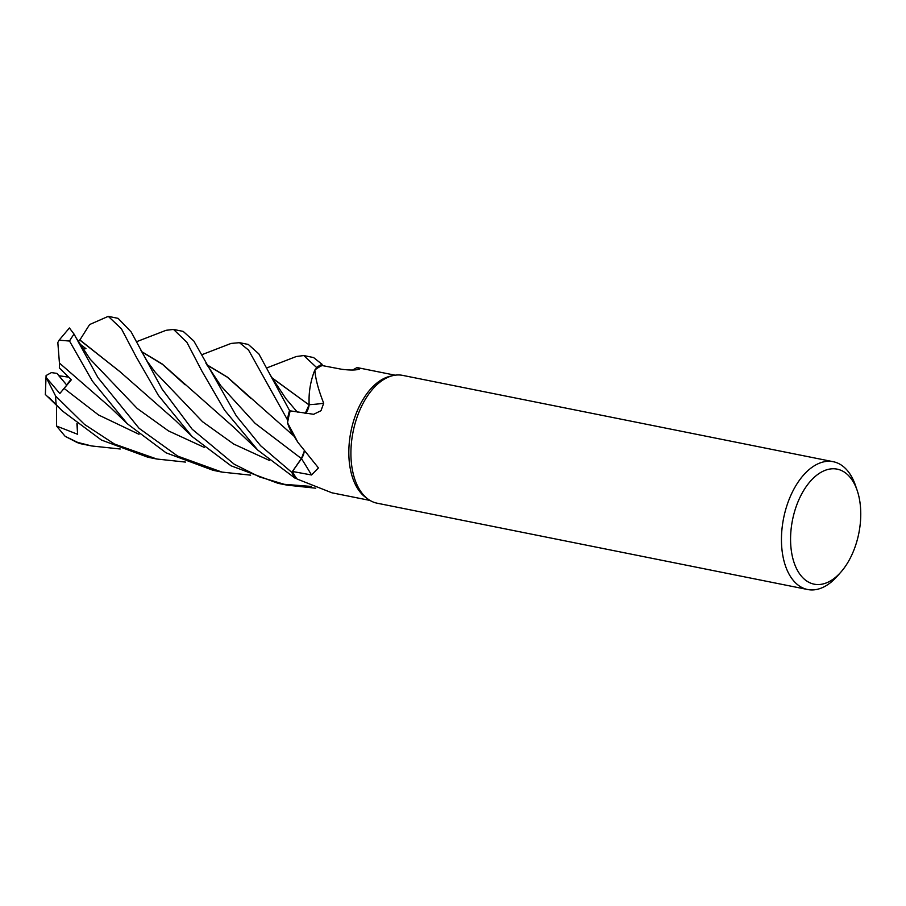 <?xml version="1.0" encoding="UTF-8"?>
<svg xmlns="http://www.w3.org/2000/svg" width="906" height="906" viewBox="0 0 906 906"><rect width="100%" height="100%" fill="white"/><g stroke="black" fill="none" stroke-linecap="round" stroke-linejoin="round"><path stroke-width="1.36" d="M295.197 478.3L295.265 478.3A65.107 37.531 -78.7 0 1 291.823 472.309L301.347 458.549L291.789 472.366L260.588 445.707L236.33 415.922L193.816 340.996L183.205 331.403L173.522 329.433L186.874 342.287L201.902 371.109L224.631 410.237L257.814 450.123L295.197 478.3A65.175 37.565 -78.7 0 1 291.789 472.366M302.774 455.922L303.397 454.234M287.564 422.83L297.904 442.355L292.06 433.057A47.78 27.542 -78.7 0 1 287.564 422.83A63.873 36.818 -78.7 0 1 287.791 421.471L287.395 419.705A65.107 37.531 -78.7 0 1 289.558 410.52L290.464 410.905L289.524 410.497L258.867 353.929L248.346 344.461L238.776 342.513M305.096 413.464L307.678 409.637M308.289 408.096L309.014 405.299M309.037 405.175L309.093 397.19A47.78 27.542 -78.7 0 1 314.869 369.965A63.873 36.818 -78.7 0 1 315.673 369.365L316.5 367.553A65.107 37.531 -78.7 0 1 322.106 364.348L313.578 357.553L303.759 355.548L316.545 367.462A65.175 37.565 -78.7 0 1 322.106 364.291M840.87 572.116L837.348 576.114A65.175 37.565 -78.7 0 1 808.786 589.715A65.175 37.565 -78.7 0 1 807.631 589.512L377.089 503.192A65.175 37.565 -78.7 0 1 368.062 499.149L365.628 497.383A63.873 36.818 -78.7 0 1 350.939 431.471A63.873 36.818 -78.7 0 1 389.897 376.33L392.83 375.628A65.175 37.565 -78.7 0 1 401.551 375.186A65.175 37.565 -78.7 0 1 402.717 375.39L833.248 461.709A65.175 37.565 -78.7 0 1 855.502 485.525L857.223 490.588A58.652 33.816 -78.7 0 1 840.87 572.116A58.652 33.816 -78.7 0 1 815.173 584.347A58.652 33.816 -78.7 0 1 792.161 521.822A58.652 33.816 -78.7 0 1 836.147 468.968A58.652 33.816 -78.7 0 1 857.223 490.588M352.649 370.033L357.043 367.553L359.422 369.07M359.229 369.184A1102.115 707.484 -79 0 0 359.535 368.957C356.534 370.271 350.565 370.373 341.641 369.263L322.151 365.548M315.673 369.365A63.873 36.818 -78.7 0 1 322.117 365.537L322.106 364.348A65.107 37.531 -78.7 0 0 316.5 367.553L316.545 367.462M314.869 369.965C315.413 378.651 318.357 389.739 323.702 403.227L320.996 410.701L313.657 414.291L290.203 410.86A63.873 36.818 -78.7 0 0 287.791 421.471L287.395 419.705L287.791 421.471M297.904 442.355L318.436 467.904L311.517 474.982L292.457 471.471A63.873 36.818 -78.7 0 0 296.489 478.255A63.873 36.818 -78.7 0 0 297.066 479.014L331.924 492.807L370.022 500.44M368.062 499.149A65.175 37.565 -78.7 0 1 353.068 431.902A65.175 37.565 -78.7 0 1 392.83 375.628M807.631 589.512A65.175 37.565 -78.7 0 1 783.407 519.229A65.175 37.565 -78.7 0 1 832.093 461.505A65.175 37.565 -78.7 0 1 833.248 461.709M185.424 462.083L156.806 459.025L114.518 444.076L84.541 424.438L55.64 396.069L46.115 377.406L59.819 393.532L71.246 379.682L66.602 384.914L58.777 375.707L68.652 377.168M304.19 451.675A10.974 6.319 -78.7 0 1 301.471 458.674L292.457 471.471M295.265 478.3L296.489 478.255L295.265 478.3A65.107 37.531 -78.7 0 1 291.823 472.309L301.415 458.583L304.11 451.573M309.093 397.19A47.78 27.542 -78.7 0 0 309.195 404.676A1102.115 268.47 -138.6 0 0 323.702 403.227M309.195 404.676A10.974 6.319 -78.7 0 1 305.333 413.51M305.209 413.487L309.059 404.846M201.687 354.778L231.053 343.442L239.444 342.683L248.561 350.09L287.395 419.705A65.107 37.531 -78.7 0 1 289.558 410.52L290.441 410.905M46.115 377.406L46.093 375.526L51.416 372.593L56.987 373.419L66.614 384.925L70.951 379.41M287.372 419.614A65.175 37.565 -78.7 0 1 289.524 410.497M120.226 449.002L91.687 445.967L76.195 442.037L65.141 436.307L56.546 426.047L77.622 434.291L77.316 423.974M65.141 436.307L80.158 443.612L91.687 445.967M118.108 318.357L108.278 316.353L121.404 328.765L136.251 356.987L158.403 395.435L192.106 436.545L231.03 465.797L278.131 483.351L287.145 485.152L259.58 476.941L234.201 464.2L192.208 429.251L162.015 388.968L131.177 331.958L118.108 318.357M79.739 340.18L89.615 324.552L108.278 316.353M315.741 488.198L287.145 485.152M48.675 397.134L62.389 410.973L101.415 440.044L147.893 457.236L156.806 459.025M250.634 475.152L221.925 472.083L177.712 456.114L139.094 428.323L97.961 377.632L74.066 334.11L69.4 327.972L59.105 340.192L69.524 341.041L92.344 381.064L127.304 423.759L166.07 452.819L213.046 470.293L221.925 472.083M206.636 364.574L227.406 377.123L294.088 436.239M206.761 364.835L227.395 377.236L250.566 398.13M78.188 341.879L79.773 340.044L119.909 371.641M82.537 348.946L85.991 348.708L79.049 343.363M79.796 339.863L119.819 371.551L175.538 420.554L192.106 436.545M282.649 484.189L311.336 486.431M185.028 384.733L162.434 364.314L141.653 351.766M141.529 351.517L162.14 363.94L233.714 427.224L257.814 450.123M136.466 341.743L166.104 330.294L173.522 329.433M59.819 393.532L71.348 379.795L59.354 367.972L59.502 363.125M127.304 423.759L109.819 406.93L59.434 363.057L57.825 342.525L59.094 340.192M271.891 377.881L309.082 404.903M266.851 367.893L296.285 356.522L303.759 355.548M271.755 377.621L309.139 404.982M77.622 434.291L76.908 423.657M56.546 426.047L56.478 407.553L57.282 406.069M301.471 458.674A1100.541 601.108 -173.6 0 1 311.517 474.982M220.804 385.752L255.118 423.34L301.415 458.583M81.302 443.872A65.175 37.565 -78.7 0 1 76.195 442.037M56.217 404.835A65.175 37.565 -78.7 0 1 55.64 396.069M69.524 341.041A65.175 37.565 -78.7 0 1 74.066 334.11M90.158 359.184L137.27 408.515L168.493 430.916L204.201 447.36M140.634 349.795L147.282 361.392L155.345 372.377L202.502 421.686L233.748 444.065L269.467 460.463M64.043 388.38L98.516 414.959L139.014 434.291M270.871 375.922L285.945 398.719L297.304 412.117M357.043 367.553L395.129 375.197M205.866 363.08L220.815 385.763M62.389 410.973L45.3 394.438M90.17 359.206L75.549 336.998M45.357 394.472L46.093 375.526"/></g></svg>
